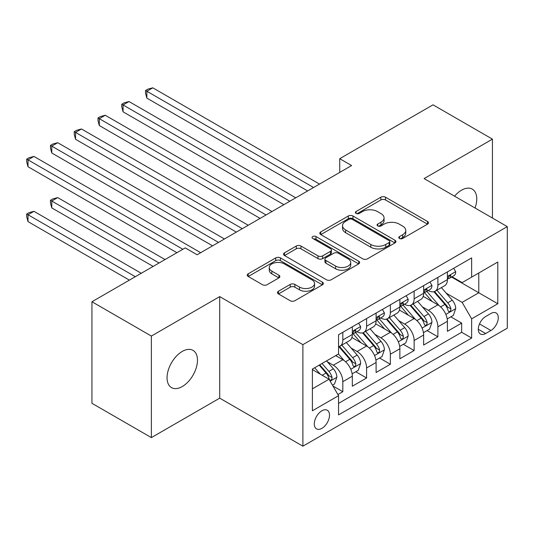<?xml version="1.0" encoding="UTF-8"?>
<svg xmlns="http://www.w3.org/2000/svg" width="534" height="534" viewBox="0 0 534 534"><rect width="100%" height="100%" fill="white"/><g stroke="black" fill="none" stroke-linecap="round" stroke-linejoin="round"><path stroke-width="0.8" d="M399.459 238.464A2.31 1.335 0 0 0 402.723 238.464L427.514 224.153A3.297 1.902 0 0 0 428.482 222.805A3.297 1.902 0 0 0 427.514 221.456L385.515 197.213A3.297 1.902 0 0 0 380.849 197.213L356.065 211.524A2.31 1.335 0 0 0 355.384 212.465A2.31 1.335 0 0 0 356.065 213.406A2.31 1.335 0 0 0 359.329 213.406L362.539 211.557A10.56 6.094 0 0 1 377.471 211.557L380.969 213.573A10.56 6.094 0 0 1 384.059 217.885A10.56 6.094 0 0 1 380.969 222.197L377.758 224.046A2.31 1.335 0 0 0 377.084 224.994A2.31 1.335 0 0 0 377.758 225.935A2.31 1.335 0 0 0 381.029 225.935L384.233 224.08A10.56 6.094 0 0 1 399.165 224.08L402.663 226.102A10.56 6.094 0 0 1 405.76 230.414A10.56 6.094 0 0 1 402.663 234.726L399.459 236.575A2.31 1.335 0 0 0 398.778 237.517A2.31 1.335 0 0 0 399.459 238.464L399.459 236.575M182.268 386.556A21.514 12.422 120 0 0 196.318 367.599A21.514 12.422 120 0 0 193.021 350.364A21.514 12.422 120 0 0 182.268 351.425A21.514 12.422 120 0 0 168.21 370.382A21.514 12.422 120 0 0 171.507 387.624A21.514 12.422 120 0 0 182.268 386.556M475.06 208.006A21.514 12.422 120 0 0 472.303 189.123A21.514 12.422 120 0 0 461.543 190.184A21.514 12.422 120 0 0 454.567 196.172M321.909 428.341A10.753 6.208 120 0 0 328.931 418.863A10.753 6.208 120 0 0 327.282 410.245A10.753 6.208 120 0 0 321.909 410.779A10.753 6.208 120 0 0 314.88 420.258A10.753 6.208 120 0 0 316.529 428.875A10.753 6.208 120 0 0 321.909 428.341M278.434 291.23A3.297 1.902 0 0 0 277.466 292.579A3.297 1.902 0 0 0 278.434 293.92L290.216 300.722A3.297 1.902 0 0 0 294.881 300.722L322.409 284.829A3.297 1.902 0 0 0 323.377 283.487A3.297 1.902 0 0 0 322.409 282.139L280.417 257.889A3.297 1.902 0 0 0 275.751 257.889L248.217 273.788A3.297 1.902 0 0 0 247.249 275.13A3.297 1.902 0 0 0 248.217 276.478L262.448 284.695A3.297 1.902 0 0 0 267.113 284.695L278.895 277.894A3.297 1.902 0 0 0 279.863 276.545A3.297 1.902 0 0 0 278.895 275.197L271.839 271.125A8.824 5.093 0 0 1 269.256 267.521A8.824 5.093 0 0 1 274.703 262.815A8.824 5.093 0 0 1 284.322 263.916L311.969 279.883A8.824 5.093 0 0 1 314.553 283.487A8.824 5.093 0 0 1 309.106 288.193A8.824 5.093 0 0 1 299.487 287.085L294.881 284.428A3.297 1.902 0 0 0 290.216 284.428L278.434 291.23L278.434 293.92M219.701 296.604L151.369 336.06L91.941 301.75L91.941 403.304L151.369 437.606L219.701 398.157L302.891 446.184L302.891 344.637L219.701 296.604L219.701 398.157M492.441 218.046L492.441 139.14L424.109 178.59L507.3 226.623L302.891 344.637M492.441 139.14L433.021 104.831L339.731 158.691L339.731 172.415M91.941 301.75L185.238 247.889L197.119 254.751L351.619 165.553L339.731 158.691M362.773 258.836A3.297 1.902 0 0 0 367.439 258.836L394.966 242.943A3.297 1.902 0 0 0 395.934 241.595A3.297 1.902 0 0 0 394.966 240.247L352.974 216.003A3.297 1.902 0 0 0 348.308 216.003L320.774 231.896A3.297 1.902 0 0 0 319.813 233.245A3.297 1.902 0 0 0 320.774 234.586L362.773 258.836M313.652 238.958A2.31 1.335 0 0 1 315.994 239.285L315.994 236.542L358.688 261.193A3.297 1.902 0 0 1 359.656 262.541A3.297 1.902 0 0 1 358.688 263.883L331.16 279.783A3.297 1.902 0 0 1 326.494 279.783L284.495 255.532L284.495 252.842A3.297 1.902 0 0 0 283.527 254.191A3.297 1.902 0 0 0 284.495 255.532M284.495 252.842L296.277 246.041A3.297 1.902 0 0 1 300.942 246.041L317.977 255.873A3.297 1.902 0 0 0 322.643 255.873L330.459 251.36A3.297 1.902 0 0 0 331.427 250.012A3.297 1.902 0 0 0 330.459 248.664L312.724 238.431A2.31 1.335 0 0 1 312.05 237.483A2.31 1.335 0 0 1 313.478 236.255A2.31 1.335 0 0 1 315.994 236.542M337.888 394.553L342.821 391.702L332.956 386.009M327.349 361.772L333.316 365.223A13.443 7.763 60 0 1 342.821 381.69L352.327 376.196L352.327 386.216L366.591 377.985L355.777 371.737M351.118 348.055L357.086 351.499A13.443 7.763 60 0 1 366.591 367.966L376.096 362.473L376.096 372.492L390.361 364.261L379.547 358.014M374.881 334.331L380.849 337.775A13.443 7.763 60 0 1 390.361 354.242L399.866 348.755L399.866 358.768L414.13 350.538L403.31 344.29M398.651 320.607L404.618 324.051A13.443 7.763 60 0 1 414.13 340.518L423.636 335.032L423.636 345.051L437.893 336.814L437.893 326.795A13.443 7.763 -120 0 0 428.388 310.327L422.421 306.883M427.08 330.573L437.893 336.814M352.327 376.196A13.443 7.763 -120 0 0 342.821 359.729L335.692 355.611M376.096 362.473A13.443 7.763 -120 0 0 366.591 346.005L351.893 337.521M399.866 348.755A13.443 7.763 -120 0 0 390.361 332.288L375.662 323.798M423.636 335.032A13.443 7.763 -120 0 0 414.13 318.564L399.425 310.074M490.9 313.485L485.673 316.502A10.42 6.014 120 0 0 478.864 325.687A10.42 6.014 120 0 0 480.46 334.037A10.42 6.014 120 0 0 485.673 333.523L490.9 330.499A10.42 6.014 120 0 0 497.708 321.321A10.42 6.014 120 0 0 496.113 312.971A10.42 6.014 120 0 0 490.9 313.485M302.891 446.184L507.3 328.17L507.3 226.623M312.397 388.825L329.037 379.22L338.543 395.687L338.543 414.898L471.649 338.049L471.649 318.838L462.137 302.371L446.19 293.159M338.543 395.687L312.397 410.779L312.397 369.061L338.543 353.969L338.543 334.758L471.649 257.909L471.649 277.119L497.795 262.027L497.795 303.746L471.649 318.838M356.959 331.667L357.086 331.734A13.443 7.763 60 0 0 363.808 332.402L373.313 326.915A13.443 7.763 -120 0 0 376.096 320.76L376.096 313.071M380.729 317.944L380.849 318.01A13.443 7.763 60 0 0 387.577 318.678L397.082 313.191A13.443 7.763 -120 0 0 399.866 307.037L399.866 299.354M404.498 304.22L404.618 304.293A13.443 7.763 60 0 0 411.34 304.954L420.852 299.467A13.443 7.763 -120 0 0 423.636 293.313L423.636 285.63M338.543 403.37L461.663 332.288L461.663 323.09L447.405 331.327L447.405 321.308A13.443 7.763 -120 0 0 437.893 304.841L423.195 296.357M428.261 290.496L428.388 290.569A13.443 7.763 -120 0 0 435.11 291.237A13.443 7.763 -120 0 0 437.893 285.076L437.893 277.393M435.11 291.237L444.622 285.743A13.443 7.763 -120 0 0 447.405 279.589L447.405 271.906M342.821 332.281L342.821 339.971A13.443 7.763 60 0 1 340.038 346.125A13.443 7.763 60 0 1 338.543 346.666M340.038 346.125L349.543 340.639A13.443 7.763 -120 0 0 352.327 334.478L352.327 326.795M366.591 318.564L366.591 326.247A13.443 7.763 60 0 1 363.808 332.402M390.361 304.841L390.361 312.523A13.443 7.763 60 0 1 387.577 318.678M414.13 291.117L414.13 298.8A13.443 7.763 60 0 1 411.34 304.954M414.13 340.518L414.13 350.538M390.361 354.242L390.361 364.261M366.591 367.966L366.591 377.985M342.821 381.69L342.821 391.702M329.037 379.22L312.397 369.608M462.137 302.371L478.778 292.766L478.778 273.001L497.795 262.027M451.557 277.046L497.795 303.746M452.031 276.772L462.137 282.606L471.649 277.119M151.369 336.06L151.369 437.606M450.85 316.849L461.663 323.09M461.663 332.288L471.649 338.049M400.38 238.785L402.663 237.47A10.56 6.094 0 0 0 405.76 233.158L405.76 230.414M384.059 217.885L384.059 220.629A10.56 6.094 0 0 1 380.969 224.941L378.686 226.262M427.467 224.173L385.515 199.956A3.297 1.902 0 0 0 380.849 199.956L356.986 213.733M394.92 242.963L352.974 218.746A3.297 1.902 0 0 0 348.308 218.746L320.821 234.613M389.132 242.536A2.31 1.335 0 0 0 389.813 241.595A2.31 1.335 0 0 0 389.132 240.647L352.273 219.367A2.31 1.335 0 0 0 349.002 219.367L345.625 221.323A10.56 6.094 0 0 0 342.528 225.628A10.56 6.094 0 0 0 345.625 229.94L370.816 244.492A10.56 6.094 0 0 0 385.748 244.492L389.132 242.536L389.132 245.28A2.31 1.335 0 0 0 389.813 244.338L389.813 241.595M342.528 225.628L342.528 228.378A10.56 6.094 0 0 0 345.625 232.684L345.625 229.94M389.132 245.28L385.748 247.235A10.56 6.094 0 0 1 370.816 247.235L345.625 232.684M284.542 255.559L296.277 248.784L296.277 246.041M331.427 250.012L331.427 252.756A3.297 1.902 0 0 1 330.459 254.104L322.643 258.616A3.297 1.902 0 0 1 317.977 258.616L300.942 248.784A3.297 1.902 0 0 0 296.277 248.784M315.994 239.285L358.641 263.909M335.646 266.072A8.824 5.093 0 0 0 345.264 267.18A8.824 5.093 0 0 0 350.718 262.474A8.824 5.093 0 0 0 348.128 258.87L338.389 253.243A3.297 1.902 0 0 0 333.723 253.243L325.907 257.755A3.297 1.902 0 0 0 324.939 259.103A3.297 1.902 0 0 0 325.907 260.452L335.646 266.072L335.646 268.822A8.824 5.093 0 0 0 345.264 269.924A8.824 5.093 0 0 0 350.718 265.218L350.718 262.474M324.939 259.103L324.939 261.847A3.297 1.902 0 0 0 325.907 263.195L325.907 260.452M335.646 268.822L325.907 263.195M314.553 283.487L314.553 286.231A8.824 5.093 0 0 1 309.106 290.937A8.824 5.093 0 0 1 299.487 289.828L294.881 287.172A3.297 1.902 0 0 0 290.216 287.172L278.474 293.947M269.256 267.521L269.256 270.264A8.824 5.093 0 0 0 271.839 273.869L271.839 271.125M278.855 277.92L271.839 273.869M322.362 284.856L280.417 260.639A3.297 1.902 0 0 0 275.751 260.639L248.263 276.505M447.205 318.952L453.346 315.407L455.722 308.545A8.904 5.14 -120 0 0 452.251 300.181L441.391 287.606M439.215 305.708L426.806 291.337M432.153 301.523L424.951 293.186A21.347 12.322 -120 0 0 424.29 292.438M146.85 152.998L260.105 218.386L99.311 125.55L99.311 118.695L105.258 115.264L271.993 211.524M433.902 291.718L444.882 304.433A8.904 5.14 60 0 1 448.059 310.574L448.707 311.629L449.908 311.456L450.716 310.481L450.91 308.926A8.904 5.14 -120 0 0 447.739 302.791L436.879 290.216M434.549 291.511L446.351 305.174A4.539 2.623 60 0 1 447.492 306.95L450.91 308.926M453.7 268.268L455.722 271.766A8.904 5.14 60 0 1 453.88 275.711L449.361 278.314A8.904 5.14 -120 0 0 450.91 276.265L450.723 275.477L449.615 275.698L448.059 277.914A8.904 5.14 60 0 1 447.405 279.175M313.585 187.514L146.85 91.247L152.791 87.816L319.526 184.083M447.699 278.735L447.739 278.735A8.904 5.14 -120 0 0 449.361 278.314M307.644 190.938L146.85 98.109L146.85 91.247L145.542 90.493L147.918 89.118L152.791 87.816M146.85 98.109L145.542 93.236L145.542 90.493M423.435 332.675L429.576 329.131L431.953 322.269A8.904 5.14 -120 0 0 428.482 313.905L417.621 301.33M415.445 319.432L403.036 305.061M408.383 315.247L401.181 306.91A21.347 12.322 -120 0 0 400.52 306.162M123.08 166.721L236.335 232.11L75.548 139.274L75.548 132.412L81.488 128.981L248.223 225.248M410.132 305.441L421.112 318.157A8.904 5.14 60 0 1 424.29 324.292L424.937 325.353L426.145 325.179L426.946 324.198L427.147 322.649A8.904 5.14 -120 0 0 423.969 316.508L413.109 303.939M410.779 305.234L422.581 318.898A4.539 2.623 60 0 1 423.722 320.674L427.147 322.649M399.666 346.399L405.807 342.855L408.183 335.993A8.904 5.14 -120 0 0 404.719 327.629L393.858 315.053M391.682 333.156L379.267 318.785M384.614 328.971L377.411 320.627A21.347 12.322 -120 0 0 376.75 319.886M99.311 180.445L212.572 245.834L51.778 152.998L51.778 146.136L57.719 142.705L224.454 238.972M386.362 319.165L397.349 331.881A8.904 5.14 60 0 1 400.52 338.015L401.174 339.07L402.376 338.903L403.183 337.922L403.377 336.367A8.904 5.14 -120 0 0 400.2 330.232L389.339 317.663M387.01 318.958L398.811 332.622A4.539 2.623 60 0 1 399.953 334.397L403.377 336.367M375.896 360.123L382.037 356.572L384.413 349.71A8.904 5.14 -120 0 0 380.949 341.346L370.089 328.777M367.913 346.88L355.497 332.508M360.851 342.694L353.641 334.351A21.347 12.322 -120 0 0 352.981 333.61M75.541 194.169L176.914 252.695L28.008 166.721L28.008 159.86L33.949 156.429L200.684 252.695M362.593 332.882L373.58 345.605A8.904 5.14 60 0 1 376.757 351.739L377.404 352.794L378.606 352.627L379.414 351.646L379.607 350.09A8.904 5.14 -120 0 0 376.43 343.956L365.57 331.38M363.24 332.675L375.042 346.346A4.539 2.623 60 0 1 376.19 348.121L379.607 350.09M352.126 373.847L358.274 370.296L360.65 363.434A8.904 5.14 -120 0 0 357.179 355.07L346.319 342.501M344.143 360.597L338.456 354.015M337.081 356.418L336.153 355.344M165.033 259.557L57.719 197.6L51.778 201.031L51.778 207.893L153.145 266.419M338.823 346.606L349.81 359.329A8.904 5.14 60 0 1 352.987 365.463L353.635 366.518L354.836 366.351L355.644 365.369L355.838 363.814A8.904 5.14 -120 0 0 352.66 357.68L341.8 345.104M339.47 346.399L351.272 360.063A4.539 2.623 60 0 1 352.42 361.838L355.838 363.814M51.778 207.893L50.47 203.02L50.47 200.277L159.092 262.988M50.47 200.277L52.846 198.902L57.719 197.6M429.93 281.992L431.953 285.49A8.904 5.14 60 0 1 430.11 289.435L425.591 292.038A8.904 5.14 -120 0 0 427.147 289.989L426.953 289.194L425.845 289.421L424.29 291.631A8.904 5.14 60 0 1 423.636 292.899M289.815 201.231L123.08 104.971L129.021 101.54L295.763 197.8M423.929 292.458L423.969 292.458A8.904 5.14 -120 0 0 425.591 292.038M283.874 204.662L123.08 111.833L123.08 104.971L121.772 104.217L124.148 102.842L129.021 101.54M123.08 111.833L121.772 106.96L121.772 104.217M406.167 295.716L408.183 299.214A8.904 5.14 60 0 1 406.341 303.152L401.822 305.762A8.904 5.14 -120 0 0 403.377 303.712L403.19 302.918L402.075 303.138L400.52 305.355A8.904 5.14 60 0 1 399.866 306.623M266.052 214.955L98.002 117.934L100.385 116.566L105.258 115.264M400.166 306.176L400.2 306.176A8.904 5.14 -120 0 0 401.822 305.762M99.311 125.55L98.002 120.684L98.002 117.934M382.397 309.44L384.413 312.937A8.904 5.14 60 0 1 382.571 316.876L378.059 319.486A8.904 5.14 -120 0 0 379.607 317.43L379.42 316.642L378.306 316.862L376.757 319.078A8.904 5.14 60 0 1 376.096 320.347M242.282 228.679L74.239 131.658L76.616 130.289L81.488 128.981M376.397 319.899L376.43 319.899A8.904 5.14 -120 0 0 378.059 319.486M75.548 139.274L74.239 134.401L74.239 131.658M358.628 323.157L360.65 326.661A8.904 5.14 60 0 1 358.801 330.599L354.289 333.209A8.904 5.14 -120 0 0 355.838 331.153L355.651 330.366L354.536 330.586L352.987 332.802A8.904 5.14 60 0 1 352.327 334.07M218.513 242.403L50.47 145.382L52.846 144.013L57.719 142.705M352.627 333.623L352.66 333.623A8.904 5.14 -120 0 0 354.289 333.209M51.778 152.998L50.47 148.125L50.47 145.382M332.482 385.188L334.504 384.019L336.881 377.158A8.904 5.14 -120 0 0 333.41 368.794L326.574 360.877M320.193 374.107L314.686 367.739M313.311 370.135L312.397 369.081M141.263 273.274L33.949 211.324L28.008 214.748L28.008 221.61L129.382 280.136M319.205 365.129L326.04 373.046A8.904 5.14 60 0 1 329.218 379.187L329.865 380.241L331.067 380.068L331.874 379.093L332.068 377.538A8.904 5.14 -120 0 0 328.891 371.404L322.055 363.487M319.753 364.815L327.509 373.787A4.539 2.623 60 0 1 328.65 375.562L332.068 377.538M28.008 221.61L26.7 216.744L26.7 213.994L135.322 276.705M26.7 213.994L29.076 212.625L33.949 211.324M182.862 249.265L26.7 159.105L29.076 157.73L33.949 156.429M28.008 166.721L26.7 161.849L26.7 159.105M333.316 365.223L342.821 359.729M357.086 351.499L366.591 346.005M380.849 337.775L390.361 332.288M404.618 324.051L414.13 318.564M428.388 310.327L437.893 304.841M437.893 285.076L447.405 279.589M342.821 339.971L352.327 334.478M366.591 326.247L376.096 320.76M390.361 312.523L399.866 307.037M414.13 298.8L423.636 293.313M437.893 326.795L447.405 321.308M479.499 323.924L490.9 330.499M478.304 329.264L485.673 333.523M402.663 237.47L402.663 234.726M377.758 225.935L377.758 224.046M380.969 224.941L380.969 222.197M356.065 213.406L356.065 211.524M380.849 199.956L380.849 197.213M385.515 199.956L385.515 197.213M427.514 224.153L427.514 221.456M320.774 234.586L320.774 231.896M348.308 218.746L348.308 216.003M352.974 218.746L352.974 216.003M394.966 242.943L394.966 240.247M370.816 247.235L370.816 244.492M385.748 247.235L385.748 244.492M300.942 248.784L300.942 246.041M317.977 258.616L317.977 255.873M322.643 258.616L322.643 255.873M330.459 254.104L330.459 251.36M358.688 263.883L358.688 261.193M290.216 287.172L290.216 284.428M294.881 287.172L294.881 284.428M299.487 289.828L299.487 287.085M278.895 277.894L278.895 275.197M248.217 276.478L248.217 273.788M275.751 260.639L275.751 257.889M280.417 260.639L280.417 257.889M322.409 284.829L322.409 282.139M445.843 314.386L455.662 308.719M447.739 302.791L452.251 300.181M440.637 306.89L444.882 304.433M455.662 271.666L447.405 276.432M449.761 275.597L450.91 276.265M422.074 328.11L431.893 322.443M423.969 316.508L428.482 313.905M416.867 320.614L421.112 318.157M398.311 341.833L408.123 336.16M400.2 330.232L404.719 327.629M393.097 334.331L397.349 331.881M374.541 355.551L384.36 349.883M376.43 343.956L380.949 341.346M369.328 348.055L373.58 345.605M350.771 369.274L360.59 363.607M352.66 357.68L357.179 355.07M345.565 361.778L349.81 359.329M431.893 285.39L423.636 290.156M425.992 289.321L427.147 289.989M408.123 299.113L399.866 303.879M402.222 303.045L403.377 303.712M384.36 312.831L376.096 317.603M378.459 316.769L379.607 317.43M360.59 326.554L352.327 331.327M354.689 330.493L355.838 331.153M330.166 381.169L336.82 377.331M328.891 371.404L333.41 368.794M322.196 375.269L326.04 373.046"/></g></svg>
